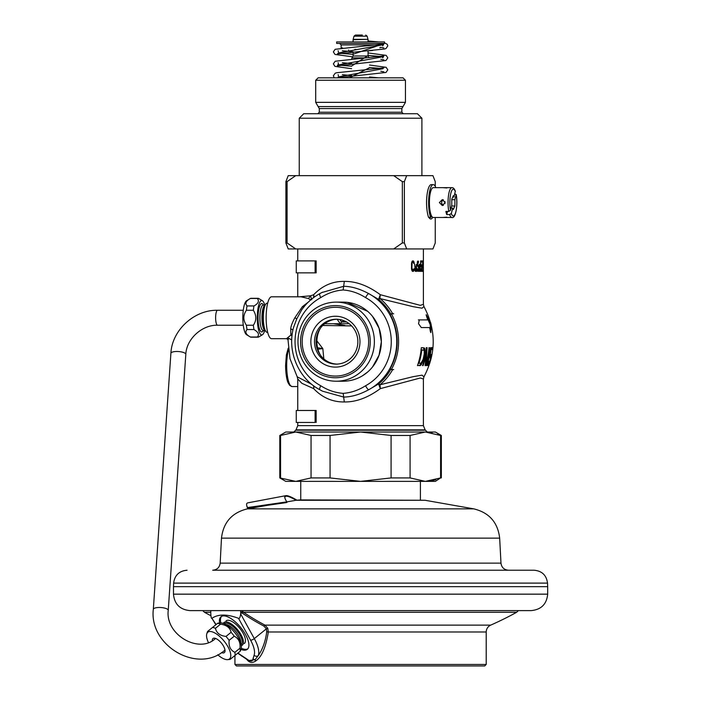 <?xml version="1.0" encoding="UTF-8"?>
<svg xmlns="http://www.w3.org/2000/svg" width="701" height="701" viewBox="0 0 701 701"><rect width="100%" height="100%" fill="white"/><g stroke="black" fill="none" stroke-linecap="round" stroke-linejoin="round"><path stroke-width="1.05" d="M247.804 648.846A20.942 8.578 51 0 1 245.613 649.336A20.942 8.578 51 0 1 241.267 648.241M220.78 622.9A20.942 8.578 51 0 1 221.56 616.381M240.934 649.406A20.942 8.578 -129 0 0 244.553 650.195A20.942 8.578 -129 0 0 247.322 649.328A20.942 8.578 -129 0 0 242.835 630.313A20.942 8.578 -129 0 0 223.75 615.89A20.942 8.578 -129 0 0 220.99 616.757A20.942 8.578 -129 0 0 219.571 622.987M237.744 653.218L248.618 660.587L255.076 659.694L258.257 655.628A2.988 2.655 -159.8 0 1 254.086 655.269L253.026 658.747C252.658 661.762 250.467 661.762 246.445 658.747L241.17 655.269A24.333 9.963 51 0 1 238.007 653.008M240.68 613.419L240.688 611.36L241.679 612.613L240.653 613.927C240.206 617.336 239.488 618.79 238.498 618.3C227.028 613.997 218.177 613.997 211.921 618.3L215.855 624.757M242.896 611.78L241.679 612.613L242.441 613.252A1.2 0.605 123.8 0 1 243.519 612.288L241.994 610.606M240.732 610.606L240.688 611.36M216.074 624.582L211.921 618.3C211.395 618.79 211.019 617.336 210.799 613.927L210.756 610.606M241.696 656.083A2.988 1.744 -57.7 0 1 241.17 655.269M238.498 618.3L250.555 640.109A2.988 1.078 -28.9 0 0 254.297 638.611L266.38 628.841L266.739 631.794L268.325 631.978L486.214 631.978C486.354 628.815 487.843 626.528 490.682 625.134L264.987 625.134L267.791 628.35L268.325 631.978C265.863 647.181 261.771 656.776 256.04 660.754C253.061 662.953 250.362 662.953 247.944 660.754L246.445 658.747M256.04 660.754L253.026 658.747M266.739 631.794C265.504 641.231 262.682 649.179 258.257 655.628A27.321 11.19 51 0 0 254.297 638.611L240.653 613.927M242.441 613.252A321.347 269.202 97.5 0 0 263.988 626.142A1.2 0.622 117.9 0 1 264.987 625.134A320.164 268.211 -82.5 0 1 243.519 612.288L516.646 612.288L518.416 610.606M247.944 660.754L246.743 659.404M234.931 655.496L234.931 664.452L486.214 664.452L486.214 631.978M234.931 664.452L236.43 665.95L484.724 665.95L486.214 664.452M244.36 643.5A14.555 5.958 -129 0 0 242.493 632.188A14.555 5.958 -129 0 0 230.638 620.867A14.555 5.958 -129 0 0 226.064 620.867M275.248 610.606L189.918 610.606C179.929 609.633 174.444 604.148 173.471 594.159L547.683 594.159C546.701 604.148 541.225 609.633 531.227 610.606L275.248 610.606M173.471 586.676L173.62 583.109L547.525 583.109L547.683 586.676L173.471 586.676L173.471 594.159M547.525 583.109C546.473 575.241 541.987 570.938 534.074 570.22L212.701 570.22C217.065 569.834 219.553 567.468 220.175 563.14L500.978 563.14C501.592 567.468 504.08 569.834 508.444 570.22L495.493 570.22M286.814 501.898L296.102 500.269L425.051 500.269L299.993 499.927L300.747 499.927L300.747 481.377M279.804 477.924L285.789 481.377L360.577 481.377L391.079 477.924L391.079 435.47L360.577 432.018L330.066 435.47L330.066 477.924L360.577 481.377L425.341 481.377L440.596 477.924L440.596 435.47L441.341 435.47L435.365 432.018L285.789 432.018L279.804 435.47L279.804 477.924L295.804 481.377L311.06 477.924L311.06 435.47L295.804 432.018L280.558 435.47L280.558 477.924L283.125 478.958M330.066 435.47L311.06 435.47M311.06 477.924L330.066 477.924M391.079 477.924L410.085 477.924L425.341 481.377L435.365 481.377L440.561 477.933M437.766 434.34L440.596 435.47L425.341 432.018L410.085 435.47L391.079 435.47M410.085 435.47L410.085 477.924M435.803 479.721L430.335 480.991M429.021 432.228L432.114 432.719M295.804 481.377L292.229 481.184M280.558 435.47L279.804 435.47M423.939 306.547L423.395 304.339L420.293 305.356L380.319 294.709A5.985 1.84 -78.1 0 0 380.056 296.584A5.985 1.84 -78.1 0 0 380.047 298.582L413.117 306.67L422.037 308.195L423.939 306.547C436.294 329.969 436.294 353.383 423.939 376.805L422.028 375.158L413.099 376.682L380.047 384.77L380.31 388.634L378.575 383.973L368.735 389.73C359.683 394.593 351.324 397.029 343.648 397.046L322.609 391.219L319.901 389.73A4.486 1.025 -61.4 0 1 319.77 389.695A4.486 1.025 -61.4 0 1 320.76 385.76A49.806 48.115 90 0 1 295.042 341.676A49.806 48.115 90 0 1 320.76 297.592C327.814 293.097 335.28 290.556 343.157 289.986C351.026 290.556 358.491 293.097 365.554 297.592A49.806 48.115 90 0 1 391.263 341.676A49.806 48.115 90 0 1 365.554 385.76C358.491 390.255 351.026 392.788 343.157 393.357C335.28 392.788 327.814 390.255 320.76 385.76M426.147 314.828L426.418 315.914A71.677 69.233 -90 0 1 427.391 318.701L427.514 319.901L419.321 319.901L418.541 323.731L421.292 327.56L429.433 327.56L429.915 328.751A71.677 69.233 -90 0 1 430.353 331.538L430.835 332.625L431.194 324.808L430.633 322.644L426.208 314.714M424.482 348.038L421.327 347.661A69.171 66.814 -90 0 1 417.454 365.607L420.845 365.221L423.632 359.499A70.959 68.54 90 0 0 424.824 353.768L424.806 348.8L424.482 348.038L423.597 348.038L424.149 350.351M425.612 362.934L426.129 362.934L427.093 347.661L426.313 347.661A71.195 68.768 -90 0 1 422.554 365.607L423.089 365.607A71.344 68.917 90 0 0 426.62 349.948L425.069 365.607L425.682 365.607A71.791 69.346 90 0 0 429.406 347.661L429.143 347.661M426.129 362.934A71.765 69.32 -90 0 0 429.003 347.661M426.865 365.607L426.541 365.607A71.765 69.32 -90 0 0 429.95 350.71L429.222 353.383A71.791 69.346 -90 0 0 429.643 350.334L430.598 347.661A71.721 69.276 90 0 1 426.865 365.607L426.541 365.607M429.52 357.589L429.52 357.589A71.625 69.18 -90 0 0 431.01 347.661L432.324 347.661A70.775 68.365 90 0 1 432.14 349.571L431.062 349.571A71.546 69.11 90 0 1 430.151 355.679L430.58 354.531L431.185 354.531L430.58 354.531M430.37 359.114L431.185 354.531M430.519 359.114A70.705 68.295 90 0 1 430.125 360.638L428.145 365.607M429.844 357.589L430.729 356.055L430.283 359.499A70.88 68.47 -90 0 1 430.09 360.261L428.775 363.696L428.679 361.024L427.925 365.607M321.812 292.554L343.648 286.306C351.324 286.332 359.683 288.768 368.735 293.623L378.575 299.371L380.31 294.709C368.069 285.666 356.073 281.232 344.314 281.399C332.642 281.189 322.425 285.622 313.662 294.718L310.569 295.804L311.691 299.765M343.157 393.357L344.314 401.953C355.933 402.164 367.937 397.73 380.31 388.634L420.293 377.997L423.395 379.013L423.395 425.647L425.148 429.879L295.997 429.879L293.868 432.018M299.362 296.803L310.569 295.804L308.501 298.547L310.07 299.669L311.875 298.933M344.314 248.943L297.75 248.943L297.75 260.903M423.395 261.017L423.395 248.943L406.685 248.943L432.938 248.943L435.251 242.958L435.251 217.52M413.52 269.815L414.116 269.815L414.186 268.702L412.617 270.043L411.89 267.808L412.109 262.91L412.617 262.244L414.116 262.463L413.248 260.903L412.258 261.131L411.522 263.357L411.522 268.921L411.671 269.815L412.328 269.815M414.116 269.815L413.248 271.375L412.258 271.156L411.671 269.815M414.186 263.576L414.116 262.463M413.52 262.463L413.792 263.576M416.596 271.375L416.482 264.251L415.675 270.481L414.694 264.251L415.194 270.043M415.912 270.262L416.315 271.375M416.201 270.262L415.439 271.375L414.826 270.043M418.392 262.91L418.348 261.131L417.656 261.131L417.244 265.136L417.708 265.136L417.708 262.463L418.392 262.91M417.857 265.364L418.769 266.923L418.769 269.815L418.155 271.375L417.244 270.481L417.034 268.483L417.761 270.043L418.769 269.815M417.244 265.136L418.488 267.37L418.348 269.815M419.426 271.375L419.794 265.136L420.337 271.375L419.952 264.251L419.426 265.364L419.207 264.251L419.207 271.375M420.863 266.695L421.432 266.029L421.608 268.255L421.319 270.262L420.626 268.702L420.802 270.481L421.126 271.375L421.608 270.481L421.695 266.476L421.319 264.689L420.802 265.583L420.802 262.016L421.695 262.016L421.695 260.903L420.626 260.903L420.626 266.695M422.799 262.463L422.107 270.043L422.799 270.043L422.799 271.375L421.958 271.375L422.721 262.016L421.958 262.016L421.958 260.903L422.799 260.903L422.677 262.463M422.931 266.249L422.931 265.364M423.001 266.249L423.062 265.364M423.308 265.81L423.386 264.917M423.386 265.81L423.395 260.903M423.395 262.244L423.308 261.131M336.182 381.221L343.157 381.221A39.545 38.205 -90 0 0 381.353 341.676A39.545 38.205 -90 0 0 343.157 302.122L336.182 302.122A39.545 38.205 90 0 1 374.378 341.676A39.545 38.205 90 0 1 336.182 381.221A39.545 38.205 90 0 1 297.978 341.676A39.545 38.205 90 0 1 336.182 302.122M344.314 401.953C332.537 402.12 322.32 397.677 313.662 388.634A5.985 4.381 106.7 0 0 313.426 385.62M314.171 386.172L313.662 388.634L301.886 383.307L297.75 379.013L297.75 410.479M287.953 339.275L289.986 358.684L297.206 376.805L311.875 384.42M309.141 301.439L302.359 306.714L294.867 317.746C292.247 322.67 290.871 326.351 290.731 328.778L290.871 335.122L286.472 338.679L288.277 339.696L288.085 338.005L291.747 339.889M286.472 338.679L271.559 338.679A20.942 5.424 90 0 1 266.143 317.746A20.942 5.424 90 0 1 271.559 296.803L301.027 296.803L308.501 298.547M314.171 297.18L313.662 294.718A5.985 4.381 -106.7 0 1 313.426 297.732M310.07 299.669L310.122 300.414M302.359 306.714L303.919 307.047M322.609 391.219L319.77 389.695C298.346 378.522 286.867 351.148 293.561 327.411L296.76 318.859L301.684 309.877C306.495 303.034 312.532 297.627 319.77 293.658A4.486 1.025 -118.6 0 0 320.76 297.592M290.731 328.778L292.948 329.978M290.871 335.122L292.037 335.726M325.641 323.731L332.633 323.731M333.483 323.731L340.292 323.731L341.624 321.978L339.801 319.551M316.957 347.643L322.819 348.599L316.239 340.011M351.613 325.912L322.819 325.483M349.186 323.731L333.474 323.731L344.892 325.483M330.793 323.731L329.838 323.731M324.8 323.731L333.474 323.731M317.465 349.3L322.819 348.599L323.809 358.798M336.182 364.108A22.432 21.67 -90 0 0 357.86 341.676A22.432 21.67 -90 0 0 336.182 319.235A22.432 21.67 -90 0 0 314.512 341.676A22.432 21.67 -90 0 0 336.182 364.108M335.411 367.105A25.429 24.561 -90 0 0 359.972 341.676A25.429 24.561 -90 0 0 335.411 316.247A25.429 24.561 -90 0 0 310.85 341.676A25.429 24.561 -90 0 0 335.411 367.105M335.411 376.078A34.402 33.227 90 0 1 302.184 341.676A34.402 33.227 90 0 1 335.411 307.275A34.402 33.227 90 0 1 368.638 341.676A34.402 33.227 90 0 1 335.411 376.078M411.969 270.709L413.853 270.709M412.258 271.156L413.59 271.156M412.617 271.375L413.248 271.375M412.617 260.903L413.248 260.903M412.258 261.131L413.59 261.131M411.969 261.578L413.853 261.578M411.741 262.244L412.617 262.244M411.671 262.463L412.328 262.463M411.592 262.91L412.109 262.91M411.505 263.576L411.969 263.576M411.443 264.47L411.89 264.47M411.443 267.808L411.89 267.808M411.505 268.702L411.969 268.702M411.592 269.368L412.109 269.368M411.741 270.043L412.617 270.043M415.106 270.928L416.026 270.928M415.194 271.156L415.912 271.156M414.948 270.481L415.439 270.481M416 270.043L416.482 270.043M417.297 262.244L417.857 262.244M417.244 262.463L417.708 262.463M417.349 265.583L418.392 265.583M417.454 266.029L418.585 266.029M417.332 270.709L418.585 270.709M417.507 271.156L418.392 271.156M417.183 270.043L417.761 270.043M417.656 261.131L418.348 261.131M417.402 261.797L418.532 261.797M419.636 264.47L420.074 264.47M419.505 264.917L420.188 264.917M420.626 260.903L421.695 260.903M420.626 265.583L421.608 265.583M420.968 264.917L421.467 264.917M420.802 270.481L421.608 270.481M420.968 271.156L421.467 271.156M420.626 265.81L421.126 265.81M423.308 262.016L423.343 265.364M423.395 264.689L423.395 265.136M426.62 316.449L430.274 324.808L430.309 331.222M418.383 319.901L420.285 319.901M423.632 359.499L423.045 359.499L419.917 365.221L417.454 365.607M423.115 347.661L423.597 348.038M418.225 363.32L418.944 363.32L418.225 363.32M422.887 349.948L420.907 349.948M423.921 348.8L424.806 348.8M421.099 349.948L425.025 350.334M424.377 351.858L425.025 351.858M424.14 350.334L424.245 353.768L424.824 353.768M422.379 361.409L423.027 361.409M421.8 349.948A69.504 67.138 90 0 1 418.944 363.32L422.388 362.934M420.582 364.459L421.511 364.459M419.917 365.221L420.845 365.221M419.259 365.607L420.197 365.607M423.045 359.499A70.757 68.347 -90 0 0 424.245 353.768M426.094 349.948L426.62 349.948M422.554 365.607L423.089 365.607M426.252 348.353L426.304 349.948M425.244 365.607L425.682 365.607M429.766 356.441L430.265 356.441M428.197 363.696L427.996 364.196M430.3 354.531L430.186 356.055M431.448 347.661A69.872 67.489 -90 0 1 431.264 349.571L430.826 349.571M431.264 349.571L432.14 349.571M430.239 355.679L431.133 355.679M428.048 364.082L428.968 364.082M427.855 365.221L428.442 365.221M428.101 363.696L428.548 363.696M429.836 356.055L430.502 356.055M335.665 305.601L335.411 305.601A36.075 34.84 -90 0 0 300.571 341.676A36.075 34.84 -90 0 0 335.411 377.751A36.075 34.84 -90 0 0 370.251 341.676A36.075 34.84 -90 0 0 335.411 305.601M347.205 302.35L367.657 311.34M372.485 316.335L379.083 328.252L381.353 341.72L379.066 355.153L372.503 367M367.701 371.977L362.347 375.867M295.699 430.186L425.454 430.186M391.368 313.776A55.791 53.889 90 0 1 391.368 369.567L390.124 368.822A54.292 52.444 -90 0 0 390.124 314.53L391.368 313.776L393.699 313.776M393.699 369.567L391.368 369.567M296.26 272.873L316.151 272.873L315.1 272.873L315.1 260.903L316.151 260.903L296.26 260.903L296.26 272.873M316.151 272.873L316.151 260.903M315.1 422.449L296.26 422.449L296.26 410.479L316.151 410.479L315.1 410.479L315.1 422.449M316.151 422.449L316.151 410.479M406.685 175.653L295.726 175.653L287.077 181.629L287.077 242.958L285.894 242.958L288.216 248.943L406.685 248.943L404.372 242.958L404.372 181.629L406.685 175.653L432.938 175.653L435.251 181.629L435.251 186.352M427.04 194.843A16.456 4.259 90 0 0 426.55 202.571A16.456 4.259 90 0 0 427.04 210.3M429.021 217.52A16.456 4.259 90 0 0 430.142 218.826A16.456 4.259 90 0 0 432.692 217.319M421.897 175.653L421.897 118.215L299.248 118.215L299.248 175.653M404.372 181.629L402.33 181.629L393.682 175.653M402.33 181.629L402.33 242.958L404.372 242.958M402.33 242.958L393.682 248.943M287.077 242.958L295.726 248.943M285.894 242.958L285.894 181.629L288.216 175.653L295.726 175.653M287.077 181.629L285.894 181.629M421.897 118.215L417.41 113.728L303.735 113.728L299.248 118.215M317.798 113.728L319.288 112.23L401.857 112.23L401.857 108.576L319.288 108.576L315.704 102.355L405.45 102.355L405.45 80.256L315.704 80.256L315.704 102.355M403.014 77.829L318.131 77.829L403.014 77.829L405.45 80.256M403.014 106.57L318.131 106.57M353.094 52.04L353.094 55.992L368.051 55.992L369.024 57.666M362.321 35.05L355.442 35.05L354.005 36.163L353.146 39.344L367.999 39.344L367.149 36.163L354.005 36.163M451.9 217.476L433.262 217.476A14.905 3.856 90 0 1 429.406 202.571A14.905 3.856 90 0 1 433.262 187.666L451.9 187.666C453.214 187.491 454.362 188.665 455.335 191.189L453.959 197.034L453.345 195.667L451.777 199.154L451.777 205.437L450.515 210.335L448.789 211.404L445.897 211.404A14.905 3.856 -90 0 0 446.721 214.576L449.613 214.576L451.33 213.507L452.732 208.109L453.345 209.476L454.905 205.998L454.905 199.706L456.185 194.475C458.191 204.797 455.536 219.185 451.9 217.476A14.905 3.856 -90 0 1 449.613 214.576M443.444 205.332A2.988 2.892 90 0 1 443.444 199.811M447.545 211.404L446.721 214.576M446.896 187.973L443.128 187.693M443.128 217.459L446.896 217.17M445.153 202.571L442.34 199.583L439.369 202.571L442.34 205.559L445.153 202.571M451.085 208.109L452.732 208.109M452.732 197.034L453.959 197.034M451.33 213.507A13.407 3.47 -90 0 0 453.258 215.978A13.407 3.47 -90 0 0 456.404 208.88A13.407 3.47 -90 0 0 456.176 194.808L454.809 193.739M451.637 205.998L454.905 205.998M451.777 199.706L454.905 199.706M444.977 201.52A2.988 2.892 -90 0 0 444.977 203.623M367.596 50.901L372.538 50.49M354.846 49.412L355.836 49.412M336.646 43.427L384.507 43.427L384.507 41.929L336.646 41.929L336.646 43.427M378.522 43.427L381.51 43.427L380.021 44.925M379.556 43.427L370.338 43.427M349.51 77.829L369.55 67.655M351.604 66.06L368.051 55.545M353.094 54.24L380.021 44.969M346.96 77.829L340.344 77.233M338.136 76.979L383.009 68.707M380.801 68.453L369.55 67.498M351.604 66.218L340.344 65.263M338.136 65.018L383.009 56.737M380.801 56.492L368.051 55.423M353.094 54.363L340.344 53.302M338.136 53.048L383.009 44.776M380.801 44.522L380.091 44.452M431.15 215.049L430.616 217.328A17.946 4.644 -90 0 1 428.828 197.226A17.946 4.644 -90 0 1 433.262 184.626L431.238 184.626A17.946 4.644 90 0 0 426.804 197.226A17.946 4.644 90 0 0 428.591 217.328L428.907 217.328M433.647 217.476L435.671 217.476M433.262 184.626A17.946 4.644 -90 0 1 435.847 187.666M267.668 303.191L267.099 303.191A14.555 3.768 90 0 0 265.346 304.856A14.555 3.768 90 0 0 263.331 317.746A14.555 3.768 90 0 0 265.346 330.635A14.555 3.768 90 0 0 267.099 332.3L267.668 332.3M264.733 330.46A17.201 4.451 -90 0 1 262.428 334.736A17.201 4.451 -90 0 1 261.736 334.947A17.201 4.451 -90 0 1 257.285 317.746A17.201 4.451 -90 0 1 261.736 300.545A17.201 4.451 -90 0 1 262.428 300.747A17.201 4.451 -90 0 1 264.733 305.031M262.428 334.736L258.634 337.023A19.444 5.03 -90 0 1 257.986 337.19A19.444 5.03 -90 0 1 257.337 337.023C259.554 334.666 258.441 332.178 253.99 329.549A19.444 5.03 -90 0 1 253.341 325.22C256.61 320.506 256.61 315.52 253.341 310.263A19.444 5.03 -90 0 1 253.99 305.943C258.319 303.586 259.431 301.088 257.337 298.46L250.397 298.46L246.603 300.747A17.201 4.451 90 0 0 242.835 317.746A17.201 4.451 90 0 0 246.603 334.736L250.397 337.023L257.337 337.023M262.428 300.747L258.634 298.46A19.444 5.03 -90 0 0 257.986 298.302L251.046 298.302A19.444 5.03 90 0 0 250.397 298.46C245.885 300.957 244.772 303.445 247.041 305.943A19.444 5.03 90 0 0 246.401 310.263C243.002 315.248 243.002 320.234 246.401 325.22A19.444 5.03 90 0 0 247.041 329.549C244.772 332.037 245.885 334.535 250.397 337.023A19.444 5.03 90 0 0 251.046 337.19L257.986 337.19M257.337 298.46A19.444 5.03 -90 0 1 257.986 298.302M247.041 305.943L253.99 305.943M253.341 310.263L246.401 310.263M246.401 325.22L253.341 325.22M253.99 329.549L247.041 329.549M223.339 623.417A14.555 5.958 51 0 1 224.057 622.488A14.555 5.958 51 0 1 237.841 630.059A14.555 5.958 51 0 1 242.362 645.122A14.555 5.958 51 0 1 241.302 645.63M240.39 651.08L241.135 648.758A17.201 7.045 -129 0 0 234.747 632.565A17.201 7.045 -129 0 0 220.245 622.926L217.818 623.163M234.23 636.193L229.131 640.32C228.561 646.331 230.48 650.335 234.888 652.316A19.444 7.965 51 0 1 235.08 655.374L240.18 651.247A19.444 7.965 -129 0 0 239.987 648.197C240.574 642.466 238.655 638.471 234.23 636.193A19.444 7.965 -129 0 0 232.706 634.212A19.444 7.965 -129 0 0 231.085 632.311C230.173 627.798 226.668 625.082 220.561 624.162A19.444 7.965 -129 0 0 217.608 623.338L212.517 627.456A19.444 7.965 51 0 1 215.461 628.289C216.478 633.012 219.991 635.728 225.985 636.429L231.085 632.311M225.985 636.429A19.444 7.965 51 0 1 227.606 638.331A19.444 7.965 51 0 1 229.131 640.32M235.08 655.374L230.322 659.22M208.416 642.519A17.201 7.045 51 0 1 206.795 633.8A17.201 7.045 51 0 1 224.136 641.143A17.201 7.045 51 0 1 227.685 659.632A17.201 7.045 51 0 1 217.731 654.769M207.75 631.312L212.517 627.456M221.516 652.605A9.052 3.707 -129 0 0 224.346 652.605A9.052 3.707 -129 0 0 225.039 650.808A9.052 3.707 -129 0 0 221.542 643.238A9.052 3.707 -129 0 0 214.874 638.234A9.052 3.707 -129 0 0 212.973 638.532A9.052 3.707 -129 0 0 212.298 640.714M224.469 650.589A7.553 3.093 -129 0 0 224.951 649.836M215.812 638.532A7.553 3.093 -129 0 0 214.97 638.839A7.553 3.093 -129 0 0 214.708 639.128M220.561 624.162L215.461 628.289M234.888 652.316L239.987 648.197M286.253 502.529L285.771 502.135L286.814 501.89L286.919 502.451L286.253 502.529M296.882 500.137A96.195 9.937 41.2 0 0 285.806 495.677L247.917 502.836A120.09 12.408 41.2 0 0 246.682 505.281A120.09 12.408 41.2 0 0 247.497 507.559L285.71 502.039A96.861 10.007 41.2 0 0 285.771 502.135M247.497 507.559L247.628 508.172L286.174 502.617M296.155 500.251A95.73 9.884 41.2 0 0 285.912 496.264A95.73 9.884 41.2 0 0 284.886 497.938M258.196 506.946A119.617 12.355 41.2 0 0 257.635 506.657M246.682 505.281L246.796 505.859A119.617 12.355 41.2 0 0 247.628 508.172M285.806 495.677A96.195 9.937 41.2 0 0 284.816 497.64A96.195 9.937 41.2 0 0 286.814 501.89M390.86 369.269A54.292 52.444 -90 0 1 378.575 383.973L378.575 383.973A5.985 1.209 -129.8 0 1 380.047 384.77A55.309 53.425 -90 0 0 392.691 369.567M250.555 640.109A24.333 9.963 51 0 1 254.086 655.269M263.979 626.151L266.38 628.841L267.791 628.35M210.905 615.732A323.082 323.082 0 0 1 204.499 612.288L210.773 612.288M240.688 612.779L242.572 611.43M221.481 538.14C223.339 522.376 231.978 512.615 247.392 508.856L473.753 508.856C489.175 512.615 497.806 522.376 499.664 538.14L221.481 538.14L220.175 563.14M392.691 313.776A55.309 53.425 -90 0 0 380.047 298.582A5.985 1.209 129.8 0 1 378.575 299.371A54.292 52.444 -90 0 1 390.86 314.083M343.157 289.986L344.314 281.399M365.554 385.76A4.486 1.025 61.4 0 0 368.735 389.73A54.292 52.444 90 0 0 396.757 341.676A54.292 52.444 90 0 0 368.735 293.623A4.486 1.025 118.6 0 0 365.554 297.592M297.75 422.449L297.75 425.647L423.395 425.647M294.867 317.746L296.76 318.859M291.081 334.044L292.203 334.281M340.283 323.731L337.128 319.262M346.557 321.978L341.624 321.978L343.946 320.725M336.962 364.099A22.432 21.67 90 0 1 316.063 341.676A22.432 21.67 90 0 1 336.962 319.253M288.426 350.22A20.942 5.424 90 0 0 286.683 365.607A20.942 5.424 90 0 0 286.691 366.36A20.942 5.424 90 0 0 292.107 386.549L297.75 386.549M429.695 322.644L430.633 322.644M431.194 324.808L430.274 324.808M351.604 59.383L351.998 57.885L366.308 57.885M367.999 39.344L353.094 39.738L353.094 41.929M450.515 210.335A13.407 3.47 -90 0 1 450.279 196.271A13.407 3.47 -90 0 1 453.433 189.165A13.407 3.47 -90 0 1 455.352 191.636M448.789 211.404A14.905 3.856 -90 0 1 448.456 195.842A14.905 3.856 -90 0 1 451.9 187.666M431.676 216.162A14.002 3.628 -90 0 1 431.045 216.548M377.497 44.925L341.133 44.925L341.133 47.913L342.605 47.913M430.616 217.328L428.591 217.328M265.346 304.856L264.873 305.82A13.459 3.487 90 0 0 263.006 317.746A13.459 3.487 90 0 0 263.006 317.86A13.459 3.487 90 0 0 264.873 329.672L265.346 330.635M265.442 330.504L265.241 330.46A12.714 3.295 -90 0 1 261.946 317.851A12.714 3.295 -90 0 1 261.946 317.746A12.714 3.295 -90 0 1 265.241 305.031L263.182 305.031A12.714 3.295 90 0 0 259.896 317.746A12.714 3.295 90 0 0 259.896 317.86A12.714 3.295 90 0 0 263.182 330.46L263.041 330.443M263.383 305.031A14.213 3.68 90 0 0 258.064 317.746A14.213 3.68 -90 0 0 258.064 317.868A14.213 3.68 90 0 0 263.383 330.46M224.224 623.767A13.459 5.512 51 0 1 224.294 623.697A13.459 5.512 51 0 1 224.329 623.671A13.459 5.512 51 0 1 237.087 630.742A13.459 5.512 51 0 1 241.223 644.64A13.459 5.512 51 0 1 241.188 644.666A13.459 5.512 51 0 1 241.144 644.701M240.732 643.115A12.714 5.205 -129 0 0 235.895 631.636A12.714 5.205 -129 0 0 225.678 624.503M224.784 650.23C197.91 674.327 148.875 645.779 153.317 609.327A7.474 2.305 3.9 0 1 153.677 608.687A7.474 2.305 3.9 0 1 162.01 607.636A7.474 2.305 3.9 0 1 168.24 610.352C165.103 634.677 198.979 654.199 215.382 638.602M185.59 353.716A7.474 2.305 -176.1 0 0 178.58 351.543A7.474 2.305 -176.1 0 0 171.246 352.691A7.474 2.305 -176.1 0 0 170.895 353.322C171.929 330.241 194.238 309.719 217.555 310.263A7.474 1.937 90 0 0 215.645 316.554A7.474 1.937 90 0 0 216.951 324.843A7.474 1.937 90 0 0 217.555 325.22C201.941 324.729 186.343 339.135 185.818 354.347A7.474 2.305 -176.1 0 0 185.59 353.716M490.682 625.134A323.082 323.082 0 0 0 516.646 612.288M204.499 612.288L202.738 610.606M547.683 594.159L547.683 586.676M173.62 583.109C174.68 575.241 179.158 570.947 187.071 570.22M499.664 538.14L500.978 563.14M425.051 500.269L473.753 508.856M270.639 504.755L247.392 508.856M296.102 500.269L299.993 499.927M420.407 499.927L420.407 481.377M441.341 435.47L441.341 477.924M423.939 376.805L423.395 379.013M297.75 296.803L297.75 272.873M423.395 304.339L423.395 266.582M322.53 292.168L319.77 293.658M425.148 429.879L427.286 432.018M297.75 425.647L295.997 429.879M337.733 319.235C309.956 317.763 309.956 365.589 337.733 364.108M297.206 376.805L297.75 379.013M292.107 386.549L289.636 385.331L288.093 382.764C287.629 381.887 285.798 377.261 285.579 365.607L286.367 355.048L288.216 348.187M423.395 265.25L423.395 262.13M401.857 112.23L403.355 113.728M319.288 112.23L319.288 108.576M401.857 108.576L405.45 102.355M318.131 77.829L315.704 80.256M353.094 55.992L351.998 57.885M368.051 50.901L368.051 55.992M368.051 39.738L368.051 41.929M367.149 36.163L365.703 35.05M431.816 216.381L430.975 217.17M348.607 49.999L348.607 50.901M380.021 47.396L380.021 47.913M341.133 44.925L339.635 43.427M337.304 53.881L384.525 49.009L385.962 48.544L387.793 45.915L387.303 44.365L384.507 42.822M378.549 41.929L368.051 40.973M382.711 45.915L383.85 43.935L335.157 49.289L333.352 51.9L335.008 54.441L352.621 56.816M338.136 62.722L338.443 63.87L337.295 65.85L385.944 60.514L387.793 57.885L386.181 55.37L368.051 52.934M353.094 51.76L342.325 50.752M338.136 50.752L338.443 51.9M382.711 57.885L383.85 55.905L335.183 61.241L333.352 63.87L334.964 66.385L351.604 68.698M337.304 77.811L386.006 72.457L387.793 69.846L386.172 67.331L369.55 65.027M351.604 63.607L342.325 62.722M383.841 67.866L336.646 72.738L335.192 73.211L333.352 75.831L334.228 77.829M378.549 77.829L369.55 76.987M351.604 75.577L342.325 74.692M338.136 74.683L338.434 75.831M380.801 47.317L383.85 47.905M380.801 59.278L383.85 59.865M380.801 71.248L383.85 71.835M430.773 217.52L428.749 217.52M265.241 330.46L263.182 330.46M227.685 659.632L230.112 659.396M206.795 633.8L207.54 631.478M153.317 609.327L170.895 353.322M168.24 610.352L185.818 354.347M243.282 325.22L217.555 325.22M243.282 310.263L217.555 310.263"/></g></svg>
